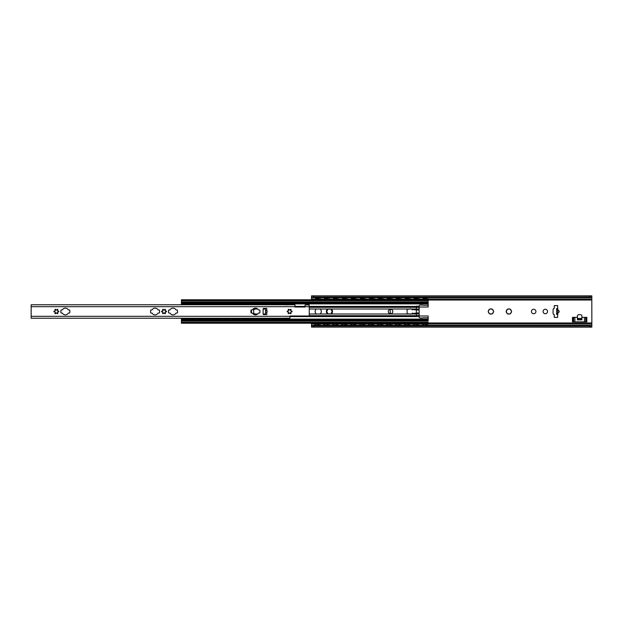 <?xml version="1.0" encoding="UTF-8"?>
<svg xmlns="http://www.w3.org/2000/svg" width="623" height="623" viewBox="0 0 623 623"><rect width="100%" height="100%" fill="white"/><g stroke="black" fill="none" stroke-linecap="round" stroke-linejoin="round"><path stroke-width="0.93" d="M531.435 311.5A2.243 2.243 0 0 1 534.799 309.561A2.243 2.243 0 0 1 534.799 313.439A2.243 2.243 0 0 1 531.435 311.5M543.069 311.5A2.243 2.243 0 0 1 546.433 309.561A2.243 2.243 0 0 1 546.433 313.439A2.243 2.243 0 0 1 543.069 311.5M506.515 311.079L507.293 309.436A0.421 0.421 0 0 1 507.87 309.109A2.593 2.593 0 0 1 509.863 309.109A0.421 0.421 0 0 1 510.439 309.436A2.593 2.593 0 0 1 511.436 311.165A0.421 0.421 0 0 1 511.436 311.835L510.439 313.564A0.421 0.421 0 0 1 509.863 313.891A2.593 2.593 0 0 1 507.87 313.891A0.421 0.421 0 0 1 507.293 313.564L506.297 311.835A0.421 0.421 0 0 1 506.297 311.165L506.515 311.079M506.297 311.165A2.593 2.593 0 0 1 507.293 309.436M511.436 311.835A2.593 2.593 0 0 1 510.439 313.564M507.293 313.564A2.593 2.593 0 0 1 506.297 311.835M507.87 309.109L509.863 309.109M510.439 309.436L511.436 311.165M509.863 313.891L507.87 313.891M591.811 296.961L591.85 325.985L591.048 325.323L589.047 326.039L591.811 327.145L311.5 327.114L314.304 326.039L589.047 326.039M491.921 313.891A2.593 2.593 0 0 1 489.927 313.891A0.421 0.421 0 0 1 489.351 313.564A2.593 2.593 0 0 1 488.354 311.835A0.421 0.421 0 0 1 488.354 311.165A2.593 2.593 0 0 1 489.351 309.436A0.421 0.421 0 0 1 489.927 309.109A2.593 2.593 0 0 1 491.921 309.109A0.421 0.421 0 0 1 492.497 309.436A2.593 2.593 0 0 1 493.494 311.165A0.421 0.421 0 0 1 493.494 311.835A2.593 2.593 0 0 1 492.497 313.564A0.421 0.421 0 0 1 491.921 313.891L489.927 313.891M330.439 313.891A2.593 2.593 0 0 1 328.446 313.891A0.421 0.421 0 0 1 327.869 313.564A2.593 2.593 0 0 1 326.873 311.835A0.421 0.421 0 0 1 326.873 311.165A2.593 2.593 0 0 1 327.869 309.436A0.421 0.421 0 0 1 328.446 309.109A2.593 2.593 0 0 1 330.439 309.109A0.421 0.421 0 0 1 331.015 309.436A2.593 2.593 0 0 1 332.012 311.165A0.421 0.421 0 0 1 332.012 311.835A2.593 2.593 0 0 1 331.015 313.564A0.421 0.421 0 0 1 330.439 313.891L328.446 313.891M557.787 310.379L558.068 310.386A1.254 1.121 0 0 1 558.068 312.614L557.787 312.621M557.647 314.444L557.647 317.387L554.283 317.387L554.197 314.444A1.121 1.121 0 0 1 553.076 313.322L553.076 309.678A1.121 1.121 0 0 1 554.197 308.556L554.283 305.613L557.647 305.613L557.647 308.556M580.496 319.576L578.814 319.576L578.814 318.454L577.412 318.454L577.412 316.079A1.402 1.402 0 0 1 578.814 314.677L580.496 314.677A1.402 1.402 0 0 1 581.898 316.079L581.898 318.454L580.496 318.454L580.496 319.576L581.898 319.576L581.929 318.454L581.898 319.576M488.354 311.165L489.351 309.436M493.494 311.835L492.497 313.564M489.351 313.564L488.354 311.835M489.927 309.109L491.921 309.109M492.497 309.436L493.494 311.165M326.873 311.165L327.869 309.436M332.012 311.835L331.015 313.564M327.869 313.564L326.873 311.835M328.446 309.109L330.439 309.109M331.015 309.436L332.012 311.165M556.666 313.322L556.666 314.444L557.787 314.444L557.787 308.556L556.666 308.556L556.666 313.322L557.787 313.322M557.787 314.023L558.068 312.614M558.068 310.386L557.787 308.977M578.814 318.454L580.496 318.454M581.898 319.856L577.412 319.856L577.412 318.454L577.412 319.576L578.814 319.576M577.412 319.856L577.412 318.454M577.412 317.356L572.475 317.356L572.475 321.842L586.835 321.842L586.835 317.356L581.898 317.356M591.85 295.886L591.85 297.015L591.048 297.677L589.047 296.961L591.811 295.855L311.539 295.855L314.304 296.961L312.302 297.677L311.5 297.015L311.5 299.78M591.811 326.039L591.85 327.114M311.539 296.961L311.5 295.886M312.302 297.677L591.048 297.677M311.5 323.22L311.539 326.039M311.5 327.114L311.5 325.985L312.302 325.323L314.304 326.039M312.302 325.323L591.048 325.323M314.304 296.961L589.047 296.961M410.362 314.304A0.561 0.561 0 0 0 409.848 313.961L409.062 313.961A2.188 2.188 0 0 0 408.166 313.774L407.263 313.774M428.126 320.339L428.18 315.986L419.154 315.986M419.154 307.014L428.18 307.014L428.126 300.847L428.126 304.406A0.841 0.841 0 0 1 427.285 305.247L423.149 305.247A1.121 1.121 0 0 0 422.519 305.052L420.276 305.052A1.121 1.121 0 0 0 419.154 306.173L419.154 316.827A1.121 1.121 0 0 0 420.276 317.948L422.519 317.948A1.121 1.121 0 0 0 423.149 317.753L427.285 317.753A0.841 0.841 0 0 1 428.126 318.594L428.18 320.339M407.263 309.226L408.166 309.226A2.188 2.188 0 0 0 409.062 309.039L409.848 309.039A0.561 0.561 0 0 0 410.362 308.697M389.25 309.678L390.224 309.904L390.224 313.096L389.25 313.322M423.025 299.133L426.498 299.133M426.498 323.867L423.025 323.867M414.054 299.133L417.527 299.133M417.527 323.867L414.054 323.867M405.082 299.133L408.556 299.133M408.556 323.867L405.082 323.867M396.111 299.133L399.584 299.133M399.584 323.867L396.111 323.867M387.14 299.133L390.613 299.133M390.613 323.867L387.14 323.867M378.169 299.133L381.642 299.133M381.642 323.867L378.169 323.867M369.198 299.133L372.671 299.133M372.671 323.867L369.198 323.867M360.226 299.133L363.7 299.133M363.7 323.867L360.226 323.867M351.255 299.133L354.728 299.133M354.728 323.867L351.255 323.867M342.284 299.133L345.757 299.133M345.757 323.867L342.284 323.867M333.313 299.133L336.786 299.133M336.786 323.867L333.313 323.867M324.342 299.133L327.815 299.133M327.815 323.867L324.342 323.867M428.126 323.999L426.724 324.116L428.126 324.279L428.126 322.153L181.418 322.153L181.418 323.22L315.674 323.22M422.799 324.396L421.397 323.999L426.724 324.396M422.799 324.116L426.724 324.116M428.126 298.721L426.724 298.884L428.126 298.721M422.799 298.884L426.724 298.884M421.397 299.001L421.397 299.78M426.194 299.78L428.126 299.78L428.126 299.001M422.799 298.604L426.724 298.604M419.154 323.999L417.753 324.116L419.154 324.279L419.154 323.22M413.828 324.396L412.426 323.999L417.753 324.396M413.828 324.116L417.753 324.116M419.154 298.721L417.753 298.884L419.154 298.721M413.828 298.884L417.753 298.884M412.426 299.001L412.426 299.78M419.154 299.78L419.154 299.001M413.828 298.604L417.753 298.604M410.183 323.999L408.781 324.116L410.183 324.279L410.183 323.22M404.857 324.396L403.455 323.999L408.781 324.396M403.455 323.22L403.455 323.999M410.183 298.721L408.781 298.884L410.183 298.721M404.857 298.884L408.781 298.884M403.455 299.001L403.455 299.78M410.183 299.78L410.183 299.001M404.857 298.604L408.781 298.604M401.212 323.999L399.81 324.116L401.212 324.279L401.212 323.22M395.885 324.396L394.484 323.999L399.81 324.396M395.885 324.116L399.81 324.116M401.212 298.721L399.81 298.884L401.212 298.721M395.885 298.884L399.81 298.884M394.484 299.001L394.484 299.78M401.212 299.78L401.212 299.001M395.885 298.604L399.81 298.604M392.241 323.999L390.839 324.116L392.241 324.279L392.241 323.22M386.914 324.396L385.512 323.999L390.839 324.396M386.914 324.116L390.839 324.116M392.241 298.721L390.839 298.884L392.241 298.721M386.914 298.884L390.839 298.884M385.512 299.001L385.512 299.78M392.241 299.78L392.241 299.001M386.914 298.604L390.839 298.604M383.27 323.999L381.868 324.116L383.27 324.279L383.27 323.22M377.943 324.396L376.541 323.999L381.868 324.396M376.541 323.22L376.541 323.999M383.27 298.721L381.868 298.884L383.27 298.721M377.943 298.884L381.868 298.884M376.541 299.001L376.541 299.78M383.27 299.78L383.27 299.001M377.943 298.604L381.868 298.604M374.298 323.999L372.897 324.116L374.298 324.279L374.298 323.22M368.972 324.396L367.57 323.999L372.897 324.396M368.972 324.116L372.897 324.116M374.298 298.721L372.897 298.884L374.298 298.721M368.972 298.884L372.897 298.884M367.57 299.001L367.57 299.78M374.298 299.78L374.298 299.001M368.972 298.604L372.897 298.604M365.327 323.999L363.925 324.116L365.327 324.279L365.327 323.22M360.001 324.396L358.599 323.999L363.925 324.396M360.001 324.116L363.925 324.116M365.327 298.721L363.925 298.884L365.327 298.721M360.001 298.884L363.925 298.884M358.599 299.001L358.599 299.78M365.327 299.78L365.327 299.001M360.001 298.604L363.925 298.604M356.356 323.999L354.954 324.116L356.356 324.279L356.356 323.22M351.029 324.396L349.628 323.999L354.954 324.396M349.628 323.22L349.628 323.999M356.356 298.721L354.954 298.884L356.356 298.721M351.029 298.884L354.954 298.884M349.628 299.001L349.628 299.78M356.356 299.78L356.356 299.001M351.029 298.604L354.954 298.604M347.385 323.999L345.983 324.116L347.385 324.279L347.385 323.22M342.058 324.396L340.656 323.999L345.983 324.396M342.058 324.116L345.983 324.116M347.385 298.721L345.983 298.884L347.385 298.721M342.058 298.884L345.983 298.884M340.656 299.001L340.656 299.78M347.385 299.78L347.385 299.001M342.058 298.604L345.983 298.604M338.414 323.999L337.012 324.116L338.414 324.279L338.414 323.22M333.087 324.396L331.685 323.999L337.012 324.396M333.087 324.116L337.012 324.116M338.414 298.721L337.012 298.884L338.414 298.721M333.087 298.884L337.012 298.884M331.685 299.001L331.685 299.78M338.414 299.78L338.414 299.001M333.087 298.604L337.012 298.604M329.442 323.999L328.041 324.116L329.442 324.279L329.442 323.22M324.116 324.396L322.714 323.999L328.041 324.396M322.714 323.22L322.714 323.999M329.442 298.721L328.041 298.884L329.442 298.721M324.116 298.884L328.041 298.884M322.714 299.001L322.714 299.78M329.442 299.78L329.442 299.001M324.116 298.604L328.041 298.604M318.844 323.867L315.37 323.867M315.37 299.133L318.844 299.133M320.471 323.999L319.069 324.116L320.471 324.279L320.471 323.22M315.145 324.396L313.743 323.999L319.069 324.396M315.145 324.116L319.069 324.116M320.471 298.721L319.069 298.884L320.471 298.721M315.145 298.884L319.069 298.884M313.743 299.001L313.743 299.78M320.471 299.78L320.471 299.001M315.145 298.604L319.069 298.604M421.397 323.22L421.397 323.999M412.426 323.22L412.426 323.999M404.857 324.116L408.781 324.116M394.484 323.22L394.484 323.999M385.512 323.22L385.512 323.999M377.943 324.116L381.868 324.116M367.57 323.22L367.57 323.999M358.599 323.22L358.599 323.999M351.029 324.116L354.954 324.116M340.656 323.22L340.656 323.999M331.685 323.22L331.685 323.999M324.116 324.116L328.041 324.116M313.743 323.22L313.743 323.999M326.359 311.5A3.084 3.084 0 0 1 327.628 309.008L331.257 309.008A3.084 3.084 0 0 1 331.257 313.992L327.628 313.992A3.084 3.084 0 0 1 326.359 311.5M320.043 313.992L316.414 313.992A3.084 3.084 0 0 1 316.414 309.008L320.043 309.008A3.084 3.084 0 0 1 320.043 313.992L327.628 313.992M419.154 316.484L416.351 316.484L416.351 313.151L414.108 313.268A0.561 0.561 0 0 1 413.547 313.828A0.561 0.561 0 0 1 412.987 313.268L412.738 313.151A1.153 1.153 0 0 0 411.632 313.992L407.442 313.992A1.121 1.121 0 0 1 407.099 313.182L407.099 309.818A1.121 1.121 0 0 1 407.442 309.008L411.632 309.008A1.153 1.153 0 0 0 412.738 309.849L412.987 309.732A0.561 0.561 0 0 1 413.547 309.172A0.561 0.561 0 0 1 414.108 309.732L416.351 309.849L416.351 313.151M388.316 311.5A2.243 2.243 0 0 1 391.68 309.561A2.243 2.243 0 0 1 391.68 313.439A2.243 2.243 0 0 1 388.316 311.5M416.351 309.849L416.351 306.204L419.154 306.204M416.351 316.484L419.154 316.772M428.126 299.78L428.126 300.847L181.418 300.847L181.418 304.491A1.402 1.402 0 0 0 181.449 304.772M181.449 318.228A1.402 1.402 0 0 0 181.418 318.509L181.418 322.153M318.54 323.22L324.645 323.22M327.511 323.22L333.617 323.22M336.482 323.22L342.588 323.22M345.454 323.22L351.559 323.22M354.425 323.22L360.53 323.22M363.396 323.22L369.501 323.22M372.367 323.22L378.473 323.22M381.338 323.22L387.444 323.22M390.31 323.22L396.415 323.22M399.281 323.22L405.386 323.22M408.252 323.22L414.357 323.22M417.223 323.22L423.329 323.22M426.194 323.22L428.126 323.22M181.418 323.135L428.126 323.135M181.418 320.105L428.126 320.105M181.418 302.895L428.126 302.895M315.674 299.78L181.418 299.78L181.418 300.847M181.418 299.865L428.126 299.865M318.54 299.78L324.645 299.78M327.511 299.78L333.617 299.78M336.482 299.78L342.588 299.78M345.454 299.78L351.559 299.78M354.425 299.78L360.53 299.78M363.396 299.78L369.501 299.78M372.367 299.78L378.473 299.78M381.338 299.78L387.444 299.78M390.31 299.78L396.415 299.78M399.281 299.78L405.386 299.78M408.252 299.78L414.357 299.78M417.223 299.78L423.329 299.78M257.626 314.054L255.375 314.054L253.693 313.353L253.693 309.647L255.375 308.946L257.626 308.946M251.451 309.958L251.451 313.042M275.055 319.295L278.979 319.295M275.055 319.015L278.979 319.015M280.381 318.906L280.381 318.228M273.653 318.228L273.653 318.906M278.512 318.789L275.522 318.789M280.381 303.814L278.979 303.985L280.381 303.814M280.381 304.772L280.381 304.094M275.055 303.985L278.979 303.985M273.653 304.094L273.653 304.772M275.522 304.211L278.512 304.211M266.083 319.295L270.008 319.295M264.682 318.228L264.682 318.906M266.083 319.015L270.008 319.015M271.41 318.906L271.41 318.228M269.541 318.789L266.551 318.789M271.41 303.814L270.008 303.985L271.41 303.814M266.083 303.985L270.008 303.985M264.682 304.094L264.682 304.772M271.41 304.772L271.41 304.094M266.551 304.211L269.541 304.211M266.083 303.705L270.008 303.705M257.112 319.295L261.037 319.295M257.112 319.015L261.037 319.015M262.439 318.906L262.439 318.228M255.71 318.228L255.71 318.906M260.57 318.789L257.579 318.789M262.439 303.814L261.037 303.985L262.439 303.814M257.112 303.705L261.037 303.705M257.112 303.985L261.037 303.985M248.141 319.295L252.066 319.295M239.17 319.295L237.768 318.906L244.496 319.186L244.496 318.228L246.739 318.228L246.739 318.906M248.141 319.015L252.066 319.015M253.468 318.906L253.468 318.228M251.599 318.789L248.608 318.789M253.468 303.814L252.066 303.985L253.468 303.814M248.141 303.985L252.066 303.985M246.739 304.094L246.739 304.772M253.468 304.772L253.468 304.094M248.608 304.211L251.599 304.211M248.141 303.705L252.066 303.705M239.17 319.015L243.095 319.295M244.496 318.906L243.095 319.015M230.199 319.295L228.797 318.906L235.525 319.186L235.525 318.228L237.768 318.228L237.768 318.906M242.627 318.789L239.637 318.789M244.496 303.814L243.095 303.985L244.496 303.814M239.17 303.705L243.095 303.705M239.17 303.985L243.095 303.985M221.227 319.295L219.826 318.906L226.554 319.186L226.554 318.228L228.797 318.228L228.797 318.906M230.199 319.015L234.123 319.295M235.525 318.906L234.123 319.015M233.656 318.789L230.666 318.789M235.525 303.814L234.123 303.985L235.525 303.814M230.199 303.985L234.123 303.985M228.797 304.094L228.797 304.772M235.525 304.772L235.525 304.094M230.666 304.211L233.656 304.211M230.199 303.705L234.123 303.705M221.227 319.015L225.152 319.295M226.554 318.906L225.152 319.015M212.256 319.295L210.854 318.906L217.583 319.186L217.583 318.228L219.826 318.228L219.826 318.906M224.685 318.789L221.695 318.789M226.554 303.814L225.152 303.985L226.554 303.814M221.227 303.705L225.152 303.705M221.227 303.985L225.152 303.985M203.285 319.295L201.883 318.906L208.612 319.186L208.612 318.228L210.854 318.228L210.854 318.906M212.256 319.015L216.181 319.295M217.583 318.906L216.181 319.015M215.714 318.789L212.723 318.789M217.583 303.814L216.181 303.985L217.583 303.814M212.256 303.985L216.181 303.985M210.854 304.094L210.854 304.772M217.583 304.772L217.583 304.094M212.723 304.211L215.714 304.211M212.256 303.705L216.181 303.705M203.285 319.015L207.21 319.295M208.612 318.906L207.21 319.015M194.314 319.295L192.912 318.906L199.64 319.186L199.64 318.228L201.883 318.228L201.883 318.906M206.743 318.789L203.752 318.789M208.612 303.814L207.21 303.985L208.612 303.814M203.285 303.705L207.21 303.705M203.285 303.985L207.21 303.985M185.343 319.295L183.941 318.906L190.669 319.186L190.669 318.228L192.912 318.228L192.912 318.906M194.314 319.015L198.239 319.295M199.64 318.906L198.239 319.015M197.771 318.789L194.781 318.789M199.64 303.814L198.239 303.985L199.64 303.814M194.314 303.985L198.239 303.985M192.912 304.094L192.912 304.772M199.64 304.772L199.64 304.094M194.781 304.211L197.771 304.211M194.314 303.705L198.239 303.705M257.579 304.211L260.57 304.211M239.637 304.211L242.627 304.211M221.695 304.211L224.685 304.211M203.752 304.211L206.743 304.211M185.343 319.015L189.267 319.295M190.669 318.906L189.267 319.015M183.886 318.228L183.941 318.906M188.8 318.789L185.81 318.789M190.669 303.814L189.267 303.985L190.669 303.814M185.343 303.985L189.267 303.985M183.941 304.094L183.941 304.772M190.669 304.772L190.669 304.094M185.81 304.211L188.8 304.211M185.343 303.705L189.267 303.705M262.439 304.772L262.439 304.094M255.71 304.094L255.71 304.772M244.496 304.772L244.496 304.094M237.768 304.094L237.768 304.772M226.554 304.772L226.554 304.094M219.826 304.094L219.826 304.772M208.612 304.772L208.612 304.094M201.883 304.094L201.883 304.772M275.055 303.705L278.979 303.705M259.355 313.042L258.747 313.042A0.561 0.561 0 0 0 258.272 313.299A3.364 3.364 0 0 1 252.588 313.299A0.561 0.561 0 0 0 252.113 313.042L251.505 313.042A0.561 0.561 0 0 1 250.944 312.481L250.944 310.519A0.561 0.561 0 0 1 251.505 309.958L252.113 309.958A0.561 0.561 0 0 0 252.588 309.701A3.364 3.364 0 0 1 258.272 309.701A0.561 0.561 0 0 0 258.747 309.958L259.355 309.958A0.561 0.561 0 0 1 259.916 310.519L259.916 312.481A0.561 0.561 0 0 1 259.355 313.042M158.99 313.042L158.382 313.042A0.561 0.561 0 0 0 157.907 313.299A3.364 3.364 0 0 1 152.222 313.299A0.561 0.561 0 0 0 151.747 313.042L151.14 313.042A0.561 0.561 0 0 1 150.579 312.481L150.579 310.519A0.561 0.561 0 0 1 151.14 309.958L151.747 309.958A0.561 0.561 0 0 0 152.222 309.701A3.364 3.364 0 0 1 157.907 309.701A0.561 0.561 0 0 0 158.382 309.958L158.99 309.958A0.561 0.561 0 0 1 159.55 310.519L159.55 312.481A0.561 0.561 0 0 1 158.99 313.042M176.932 313.042L176.325 313.042A0.561 0.561 0 0 0 175.85 313.299A3.364 3.364 0 0 1 170.165 313.299A0.561 0.561 0 0 0 169.69 313.042L169.082 313.042A0.561 0.561 0 0 1 168.522 312.481L168.522 310.519A0.561 0.561 0 0 1 169.082 309.958L169.69 309.958A0.561 0.561 0 0 0 170.165 309.701A3.364 3.364 0 0 1 175.85 309.701A0.561 0.561 0 0 0 176.325 309.958L176.932 309.958A0.561 0.561 0 0 1 177.493 310.519L177.493 312.481A0.561 0.561 0 0 1 176.932 313.042M69.278 313.042L68.67 313.042A0.561 0.561 0 0 0 68.195 313.299A3.364 3.364 0 0 1 62.51 313.299A0.561 0.561 0 0 0 62.035 313.042L61.428 313.042A0.561 0.561 0 0 1 60.867 312.481L60.867 310.519A0.561 0.561 0 0 1 61.428 309.958L62.035 309.958A0.561 0.561 0 0 0 62.51 309.701A3.364 3.364 0 0 1 68.195 309.701A0.561 0.561 0 0 0 68.67 309.958L69.278 309.958A0.561 0.561 0 0 1 69.838 310.519L69.838 312.481A0.561 0.561 0 0 1 69.278 313.042M287.67 311.095A0.654 0.654 0 0 0 288.301 310.005A0.421 0.421 0 0 1 288.394 309.351A0.421 0.421 0 0 1 289.01 309.6A0.654 0.654 0 0 0 290.256 309.6A0.421 0.421 0 0 1 290.871 309.351A0.421 0.421 0 0 1 290.964 310.005A0.654 0.654 0 0 0 291.595 311.095A0.421 0.421 0 0 1 292.117 311.5A0.421 0.421 0 0 1 291.595 311.905A0.654 0.654 0 0 0 290.964 312.995A0.421 0.421 0 0 1 290.871 313.649A0.421 0.421 0 0 1 290.256 313.4A0.654 0.654 0 0 0 289.01 313.4A0.421 0.421 0 0 1 288.394 313.649A0.421 0.421 0 0 1 288.301 312.995A0.654 0.654 0 0 0 287.67 311.905A0.421 0.421 0 0 1 287.148 311.5A0.421 0.421 0 0 1 287.67 311.095M305.052 306.68L309.257 306.68L309.187 305.013A0.491 0.491 0 0 0 308.611 304.795L305.052 305.013L305.052 307.014L294.959 307.014L294.959 304.772L287.966 304.772M162.073 311.095A0.654 0.654 0 0 0 162.704 310.005A0.421 0.421 0 0 1 162.798 309.351A0.421 0.421 0 0 1 163.413 309.6A0.654 0.654 0 0 0 164.659 309.6A0.421 0.421 0 0 1 165.274 309.351A0.421 0.421 0 0 1 165.368 310.005A0.654 0.654 0 0 0 165.998 311.095A0.421 0.421 0 0 1 166.52 311.5A0.421 0.421 0 0 1 165.998 311.905A0.654 0.654 0 0 0 165.368 312.995A0.421 0.421 0 0 1 165.274 313.649A0.421 0.421 0 0 1 164.659 313.4A0.654 0.654 0 0 0 163.413 313.4A0.421 0.421 0 0 1 162.798 313.649A0.421 0.421 0 0 1 162.704 312.995A0.654 0.654 0 0 0 162.073 311.905A0.421 0.421 0 0 1 161.552 311.5A0.421 0.421 0 0 1 162.073 311.095M54.419 311.095A0.654 0.654 0 0 0 55.05 310.005A0.421 0.421 0 0 1 55.143 309.351A0.421 0.421 0 0 1 55.758 309.6A0.654 0.654 0 0 0 57.005 309.6A0.421 0.421 0 0 1 57.62 309.351A0.421 0.421 0 0 1 57.713 310.005A0.654 0.654 0 0 0 58.344 311.095A0.421 0.421 0 0 1 58.866 311.5A0.421 0.421 0 0 1 58.344 311.905A0.654 0.654 0 0 0 57.713 312.995A0.421 0.421 0 0 1 57.62 313.649A0.421 0.421 0 0 1 57.005 313.4A0.654 0.654 0 0 0 55.758 313.4A0.421 0.421 0 0 1 55.143 313.649A0.421 0.421 0 0 1 55.05 312.995A0.654 0.654 0 0 0 54.419 311.905A0.421 0.421 0 0 1 53.897 311.5A0.421 0.421 0 0 1 54.419 311.095M284.571 318.228L31.15 318.228L31.15 304.772L284.571 304.772M284.625 318.174L287.912 318.174M287.912 304.826L284.625 304.826M287.966 318.228L289.913 318.228L289.913 315.986L309.257 315.986L309.257 306.68M309.187 305.013L307.98 305.013M266.784 310.76A1.121 0.981 0 0 1 266.784 312.24L265.523 312.466L265.523 310.534L266.784 310.76L266.784 308.416L265.523 308.416L266.784 308.416M265.523 312.466L265.523 314.584L266.784 314.584L263.669 314.584A0.561 0.561 0 0 1 263.108 314.023L263.108 308.977A0.561 0.561 0 0 1 263.669 308.416L265.523 308.416L265.523 310.534M428.126 322.963L591.85 322.963M428.126 300.037L591.85 300.037M556.666 309.678L557.787 309.678M574.873 317.356L574.873 321.842M584.436 317.356L584.436 321.842M572.965 317.356L572.965 321.842M573.651 317.356L573.651 321.842M585.659 317.356L585.659 321.842M586.344 317.356L586.344 321.842M311.5 323.976L313.743 323.976M320.471 323.976L322.714 323.976M329.442 323.976L331.685 323.976M338.414 323.976L340.656 323.976M347.385 323.976L349.628 323.976M356.356 323.976L358.599 323.976M365.327 323.976L367.57 323.976M374.298 323.976L376.541 323.976M383.27 323.976L385.512 323.976M392.241 323.976L394.484 323.976M401.212 323.976L403.455 323.976M410.183 323.976L412.426 323.976M419.154 323.976L421.397 323.976M428.126 323.976L591.85 323.976M311.5 299.024L313.743 299.024M320.471 299.024L322.714 299.024M329.442 299.024L331.685 299.024M338.414 299.024L340.656 299.024M347.385 299.024L349.628 299.024M356.356 299.024L358.599 299.024M365.327 299.024L367.57 299.024M374.298 299.024L376.541 299.024M383.27 299.024L385.512 299.024M392.241 299.024L394.484 299.024M401.212 299.024L403.455 299.024M410.183 299.024L412.426 299.024M419.154 299.024L421.397 299.024M428.126 299.024L591.85 299.024M421.397 299.429L423.126 299.429M426.397 299.429L428.126 299.429M412.426 299.429L414.155 299.429M417.426 299.429L419.154 299.429M403.455 299.429L405.184 299.429M408.454 299.429L410.183 299.429M394.484 299.429L396.212 299.429M399.483 299.429L401.212 299.429M385.512 299.429L387.241 299.429M390.512 299.429L392.241 299.429M376.541 299.429L378.27 299.429M381.541 299.429L383.27 299.429M367.57 299.429L369.299 299.429M372.57 299.429L374.298 299.429M358.599 299.429L360.328 299.429M363.598 299.429L365.327 299.429M349.628 299.429L351.356 299.429M354.627 299.429L356.356 299.429M340.656 299.429L342.385 299.429M345.656 299.429L347.385 299.429M331.685 299.429L333.414 299.429M336.685 299.429L338.414 299.429M322.714 299.429L324.443 299.429M327.714 299.429L329.442 299.429M313.743 299.429L315.472 299.429M318.742 299.429L320.471 299.429M421.397 323.571L423.126 323.571M426.397 323.571L428.126 323.571M421.397 323.29L423.274 323.29M426.249 323.29L428.126 323.29M421.397 299.71L423.274 299.71M426.249 299.71L428.126 299.71M412.426 323.571L414.155 323.571M417.426 323.571L419.154 323.571M412.426 323.29L414.303 323.29M417.278 323.29L419.154 323.29M412.426 299.71L414.303 299.71M417.278 299.71L419.154 299.71M403.455 299.71L405.332 299.71M408.306 299.71L410.183 299.71M403.455 323.29L405.332 323.29M408.306 323.29L410.183 323.29M403.455 323.571L405.184 323.571M408.454 323.571L410.183 323.571M394.484 299.71L396.36 299.71M399.335 299.71L401.212 299.71M385.512 323.571L387.241 323.571M390.512 323.571L392.241 323.571M385.512 323.29L387.389 323.29M390.364 323.29L392.241 323.29M385.512 299.71L387.389 299.71M390.364 299.71L392.241 299.71M394.484 323.29L396.36 323.29M399.335 323.29L401.212 323.29M394.484 323.571L396.212 323.571M399.483 323.571L401.212 323.571M376.541 299.71L378.418 299.71M381.393 299.71L383.27 299.71M376.541 323.29L378.418 323.29M381.393 323.29L383.27 323.29M376.541 323.571L378.27 323.571M381.541 323.571L383.27 323.571M367.57 299.71L369.447 299.71M372.422 299.71L374.298 299.71M358.599 323.571L360.328 323.571M363.598 323.571L365.327 323.571M358.599 323.29L360.476 323.29M363.45 323.29L365.327 323.29M358.599 299.71L360.476 299.71M363.45 299.71L365.327 299.71M367.57 323.29L369.447 323.29M372.422 323.29L374.298 323.29M367.57 323.571L369.299 323.571M372.57 323.571L374.298 323.571M349.628 299.71L351.504 299.71M354.479 299.71L356.356 299.71M349.628 323.29L351.504 323.29M354.479 323.29L356.356 323.29M349.628 323.571L351.356 323.571M354.627 323.571L356.356 323.571M340.656 299.71L342.533 299.71M345.508 299.71L347.385 299.71M331.685 323.571L333.414 323.571M336.685 323.571L338.414 323.571M331.685 323.29L333.562 323.29M336.537 323.29L338.414 323.29M331.685 299.71L333.562 299.71M336.537 299.71L338.414 299.71M340.656 323.29L342.533 323.29M345.508 323.29L347.385 323.29M340.656 323.571L342.385 323.571M345.656 323.571L347.385 323.571M322.714 299.71L324.591 299.71M327.566 299.71L329.442 299.71M322.714 323.29L324.591 323.29M327.566 323.29L329.442 323.29M322.714 323.571L324.443 323.571M327.714 323.571L329.442 323.571M313.743 299.71L315.62 299.71M318.594 299.71L320.471 299.71M313.743 323.571L315.472 323.571M318.742 323.571L320.471 323.571M313.743 323.29L315.62 323.29M318.594 323.29L320.471 323.29M309.257 313.992L316.414 313.992M255.313 313.992L257.688 313.992M263.108 313.992L265.523 313.992M309.257 315.69L416.351 315.69M411.632 313.992L416.351 313.992M331.257 313.992L407.442 313.992M320.043 309.008L327.628 309.008M309.257 309.008L316.414 309.008M255.313 309.008L257.688 309.008M263.108 309.008L265.523 309.008M331.257 309.008L407.442 309.008M411.632 309.008L416.351 309.008M309.257 307.31L416.351 307.31M419.154 306.485L416.351 306.485M419.154 307.63L416.351 307.63M419.154 309.226L416.351 309.226M419.154 309.989L416.351 309.989M419.154 312.987L416.351 312.987M419.154 313.743L416.351 313.743M419.154 315.339L416.351 315.339M289.913 316.095L416.351 316.095M294.959 306.905L305.052 306.905M309.257 306.905L416.351 306.905M289.913 316.585L416.351 316.585M181.418 319.101L183.941 319.101M190.669 319.101L192.912 319.101M199.64 319.101L201.883 319.101M208.612 319.101L210.854 319.101M217.583 319.101L219.826 319.101M226.554 319.101L228.797 319.101M235.525 319.101L237.768 319.101M244.496 319.101L246.739 319.101M253.468 319.101L255.71 319.101M262.439 319.101L264.682 319.101M271.41 319.101L273.653 319.101M280.381 319.101L428.126 319.101M181.418 320.946L428.126 320.946M181.418 319.583L185.786 319.583M188.824 319.583L194.758 319.583M197.795 319.583L203.729 319.583M206.766 319.583L212.7 319.583M215.737 319.583L221.671 319.583M224.708 319.583L230.642 319.583M233.68 319.583L239.614 319.583M242.651 319.583L248.585 319.583M251.622 319.583L257.556 319.583M260.593 319.583L266.527 319.583M269.564 319.583L275.498 319.583M278.536 319.583L428.126 319.583M294.959 306.415L305.052 306.415M309.257 306.415L416.351 306.415M181.418 303.899L183.941 303.899M190.669 303.899L192.912 303.899M199.64 303.899L201.883 303.899M208.612 303.899L210.854 303.899M217.583 303.899L219.826 303.899M226.554 303.899L228.797 303.899M235.525 303.899L237.768 303.899M244.496 303.899L246.739 303.899M253.468 303.899L255.71 303.899M262.439 303.899L264.682 303.899M271.41 303.899L273.653 303.899M280.381 303.899L428.126 303.899M181.418 303.417L185.786 303.417M188.824 303.417L194.758 303.417M197.795 303.417L203.729 303.417M206.766 303.417L212.7 303.417M215.737 303.417L221.671 303.417M224.708 303.417L230.642 303.417M233.68 303.417L239.614 303.417M242.651 303.417L248.585 303.417M251.622 303.417L257.556 303.417M260.593 303.417L266.527 303.417M269.564 303.417L275.498 303.417M278.536 303.417L428.126 303.417M181.418 302.054L428.126 302.054M273.653 318.688L275.553 318.688M278.481 318.688L280.381 318.688M273.653 304.312L275.553 304.312M278.481 304.312L280.381 304.312M264.682 318.688L266.582 318.688M269.51 318.688L271.41 318.688M264.682 304.312L266.582 304.312M269.51 304.312L271.41 304.312M255.71 318.688L257.611 318.688M260.539 318.688L262.439 318.688M246.739 318.688L248.639 318.688M251.567 318.688L253.468 318.688M246.739 304.312L248.639 304.312M251.567 304.312L253.468 304.312M237.768 318.688L239.668 318.688M242.596 318.688L244.496 318.688M228.797 318.688L230.697 318.688M233.625 318.688L235.525 318.688M228.797 304.312L230.697 304.312M233.625 304.312L235.525 304.312M219.826 318.688L221.726 318.688M224.654 318.688L226.554 318.688M210.854 318.688L212.755 318.688M215.683 318.688L217.583 318.688M210.854 304.312L212.755 304.312M215.683 304.312L217.583 304.312M201.883 318.688L203.783 318.688M206.711 318.688L208.612 318.688M192.912 318.688L194.812 318.688M197.74 318.688L199.64 318.688M192.912 304.312L194.812 304.312M197.74 304.312L199.64 304.312M183.941 318.688L185.841 318.688M188.769 318.688L190.669 318.688M183.941 304.312L185.841 304.312M188.769 304.312L190.669 304.312M273.653 304.592L275.693 304.592M278.341 304.592L280.381 304.592M264.682 304.592L266.722 304.592M269.37 304.592L271.41 304.592M255.71 304.592L257.751 304.592M260.398 304.592L262.439 304.592M246.739 304.592L248.779 304.592M251.427 304.592L253.468 304.592M237.768 304.592L239.808 304.592M242.456 304.592L244.496 304.592M228.797 304.592L230.837 304.592M233.485 304.592L235.525 304.592M219.826 304.592L221.866 304.592M224.514 304.592L226.554 304.592M210.854 304.592L212.895 304.592M215.542 304.592L217.583 304.592M201.883 304.592L203.923 304.592M206.571 304.592L208.612 304.592M192.912 304.592L194.952 304.592M197.6 304.592L199.64 304.592M183.941 304.592L185.981 304.592M188.629 304.592L190.669 304.592M264.682 318.408L266.722 318.408M269.37 318.408L271.41 318.408M273.653 318.408L275.693 318.408M278.341 318.408L280.381 318.408M255.71 304.312L257.611 304.312M260.539 304.312L262.439 304.312M255.71 318.408L257.751 318.408M260.398 318.408L262.439 318.408M246.739 318.408L248.779 318.408M251.427 318.408L253.468 318.408M237.768 304.312L239.668 304.312M242.596 304.312L244.496 304.312M237.768 318.408L239.808 318.408M242.456 318.408L244.496 318.408M228.797 318.408L230.837 318.408M233.485 318.408L235.525 318.408M219.826 304.312L221.726 304.312M224.654 304.312L226.554 304.312M219.826 318.408L221.866 318.408M224.514 318.408L226.554 318.408M210.854 318.408L212.895 318.408M215.542 318.408L217.583 318.408M201.883 304.312L203.783 304.312M206.711 304.312L208.612 304.312M201.883 318.408L203.923 318.408M206.571 318.408L208.612 318.408M192.912 318.408L194.952 318.408M197.6 318.408L199.64 318.408M183.941 318.408L185.981 318.408M188.629 318.408L190.669 318.408M31.15 316.32L289.913 316.32M31.15 306.68L294.959 306.68M266.784 312.24L266.784 314.584M315.331 324.396A1.783 1.783 0 0 0 315.674 325.323M318.54 325.323A1.783 1.783 0 0 0 318.883 324.396M318.851 323.937A1.783 1.783 0 0 0 318.478 323.135M315.736 323.135A1.783 1.783 0 0 0 315.363 323.937M315.363 299.063A1.783 1.783 0 0 0 315.736 299.865M318.478 299.865A1.783 1.783 0 0 0 318.851 299.063M318.883 298.604A1.783 1.783 0 0 0 318.54 297.677M315.674 297.677A1.783 1.783 0 0 0 315.331 298.604M324.303 324.396A1.783 1.783 0 0 0 324.645 325.323M327.511 325.323A1.783 1.783 0 0 0 327.854 324.396M327.823 323.937A1.783 1.783 0 0 0 327.449 323.135M324.708 323.135A1.783 1.783 0 0 0 324.334 323.937M324.334 299.063A1.783 1.783 0 0 0 324.708 299.865M327.449 299.865A1.783 1.783 0 0 0 327.823 299.063M327.854 298.604A1.783 1.783 0 0 0 327.511 297.677M324.645 297.677A1.783 1.783 0 0 0 324.303 298.604M333.274 324.396A1.783 1.783 0 0 0 333.617 325.323M336.482 325.323A1.783 1.783 0 0 0 336.825 324.396M336.794 323.937A1.783 1.783 0 0 0 336.42 323.135M333.679 323.135A1.783 1.783 0 0 0 333.305 323.937M333.305 299.063A1.783 1.783 0 0 0 333.679 299.865M336.42 299.865A1.783 1.783 0 0 0 336.794 299.063M336.825 298.604A1.783 1.783 0 0 0 336.482 297.677M333.617 297.677A1.783 1.783 0 0 0 333.274 298.604M342.245 324.396A1.783 1.783 0 0 0 342.588 325.323M345.454 325.323A1.783 1.783 0 0 0 345.796 324.396M345.765 323.937A1.783 1.783 0 0 0 345.391 323.135M342.65 323.135A1.783 1.783 0 0 0 342.276 323.937M342.276 299.063A1.783 1.783 0 0 0 342.65 299.865M345.391 299.865A1.783 1.783 0 0 0 345.765 299.063M345.796 298.604A1.783 1.783 0 0 0 345.454 297.677M342.588 297.677A1.783 1.783 0 0 0 342.245 298.604M351.216 324.396A1.783 1.783 0 0 0 351.559 325.323M354.425 325.323A1.783 1.783 0 0 0 354.767 324.396M354.736 323.937A1.783 1.783 0 0 0 354.362 323.135M351.621 323.135A1.783 1.783 0 0 0 351.247 323.937M351.247 299.063A1.783 1.783 0 0 0 351.621 299.865M354.362 299.865A1.783 1.783 0 0 0 354.736 299.063M354.767 298.604A1.783 1.783 0 0 0 354.425 297.677M351.559 297.677A1.783 1.783 0 0 0 351.216 298.604M360.187 324.396A1.783 1.783 0 0 0 360.53 325.323M363.396 325.323A1.783 1.783 0 0 0 363.739 324.396M363.707 323.937A1.783 1.783 0 0 0 363.334 323.135M360.592 323.135A1.783 1.783 0 0 0 360.219 323.937M360.219 299.063A1.783 1.783 0 0 0 360.592 299.865M363.334 299.865A1.783 1.783 0 0 0 363.707 299.063M363.739 298.604A1.783 1.783 0 0 0 363.396 297.677M360.53 297.677A1.783 1.783 0 0 0 360.187 298.604M369.159 324.396A1.783 1.783 0 0 0 369.501 325.323M372.367 325.323A1.783 1.783 0 0 0 372.71 324.396M372.679 323.937A1.783 1.783 0 0 0 372.305 323.135M369.564 323.135A1.783 1.783 0 0 0 369.19 323.937M369.19 299.063A1.783 1.783 0 0 0 369.564 299.865M372.305 299.865A1.783 1.783 0 0 0 372.679 299.063M372.71 298.604A1.783 1.783 0 0 0 372.367 297.677M369.501 297.677A1.783 1.783 0 0 0 369.159 298.604M378.13 324.396A1.783 1.783 0 0 0 378.473 325.323M381.338 325.323A1.783 1.783 0 0 0 381.681 324.396M381.65 323.937A1.783 1.783 0 0 0 381.276 323.135M378.535 323.135A1.783 1.783 0 0 0 378.161 323.937M378.161 299.063A1.783 1.783 0 0 0 378.535 299.865M381.276 299.865A1.783 1.783 0 0 0 381.65 299.063M381.681 298.604A1.783 1.783 0 0 0 381.338 297.677M378.473 297.677A1.783 1.783 0 0 0 378.13 298.604M387.101 324.396A1.783 1.783 0 0 0 387.444 325.323M390.31 325.323A1.783 1.783 0 0 0 390.652 324.396M390.621 323.937A1.783 1.783 0 0 0 390.247 323.135M387.506 323.135A1.783 1.783 0 0 0 387.132 323.937M387.132 299.063A1.783 1.783 0 0 0 387.506 299.865M390.247 299.865A1.783 1.783 0 0 0 390.621 299.063M390.652 298.604A1.783 1.783 0 0 0 390.31 297.677M387.444 297.677A1.783 1.783 0 0 0 387.101 298.604M396.072 324.396A1.783 1.783 0 0 0 396.415 325.323M399.281 325.323A1.783 1.783 0 0 0 399.623 324.396M399.592 323.937A1.783 1.783 0 0 0 399.218 323.135M396.477 323.135A1.783 1.783 0 0 0 396.103 323.937M396.103 299.063A1.783 1.783 0 0 0 396.477 299.865M399.218 299.865A1.783 1.783 0 0 0 399.592 299.063M399.623 298.604A1.783 1.783 0 0 0 399.281 297.677M396.415 297.677A1.783 1.783 0 0 0 396.072 298.604M405.043 324.396A1.783 1.783 0 0 0 405.386 325.323M408.252 325.323A1.783 1.783 0 0 0 408.595 324.396M408.563 323.937A1.783 1.783 0 0 0 408.19 323.135M405.448 323.135A1.783 1.783 0 0 0 405.075 323.937M405.075 299.063A1.783 1.783 0 0 0 405.448 299.865M408.19 299.865A1.783 1.783 0 0 0 408.563 299.063M408.595 298.604A1.783 1.783 0 0 0 408.252 297.677M405.386 297.677A1.783 1.783 0 0 0 405.043 298.604M414.015 324.396A1.783 1.783 0 0 0 414.357 325.323M417.223 325.323A1.783 1.783 0 0 0 417.566 324.396M417.535 323.937A1.783 1.783 0 0 0 417.161 323.135M414.42 323.135A1.783 1.783 0 0 0 414.046 323.937M414.046 299.063A1.783 1.783 0 0 0 414.42 299.865M417.161 299.865A1.783 1.783 0 0 0 417.535 299.063M417.566 298.604A1.783 1.783 0 0 0 417.223 297.677M414.357 297.677A1.783 1.783 0 0 0 414.015 298.604M422.986 324.396A1.783 1.783 0 0 0 423.329 325.323M426.194 325.323A1.783 1.783 0 0 0 426.537 324.396M426.506 323.937A1.783 1.783 0 0 0 426.132 323.135M423.391 323.135A1.783 1.783 0 0 0 423.017 323.937M423.017 299.063A1.783 1.783 0 0 0 423.391 299.865M426.132 299.865A1.783 1.783 0 0 0 426.506 299.063M426.537 298.604A1.783 1.783 0 0 0 426.194 297.677M423.329 297.677A1.783 1.783 0 0 0 422.986 298.604M185.747 319.295A1.558 1.558 0 0 0 186.012 320.105M188.598 320.105A1.558 1.558 0 0 0 188.862 319.295M188.816 318.851A1.558 1.558 0 0 0 188.496 318.228M186.113 318.228A1.558 1.558 0 0 0 185.794 318.851M185.794 304.149A1.558 1.558 0 0 0 186.113 304.772M188.496 304.772A1.558 1.558 0 0 0 188.816 304.149M188.862 303.705A1.558 1.558 0 0 0 188.598 302.895M186.012 302.895A1.558 1.558 0 0 0 185.747 303.705M194.719 319.295A1.558 1.558 0 0 0 194.983 320.105M197.569 320.105A1.558 1.558 0 0 0 197.834 319.295M197.787 318.851A1.558 1.558 0 0 0 197.468 318.228M195.085 318.228A1.558 1.558 0 0 0 194.765 318.851M194.765 304.149A1.558 1.558 0 0 0 195.085 304.772M197.468 304.772A1.558 1.558 0 0 0 197.787 304.149M197.834 303.705A1.558 1.558 0 0 0 197.569 302.895M194.983 302.895A1.558 1.558 0 0 0 194.719 303.705M203.69 319.295A1.558 1.558 0 0 0 203.955 320.105M206.54 320.105A1.558 1.558 0 0 0 206.805 319.295M206.758 318.851A1.558 1.558 0 0 0 206.439 318.228M204.056 318.228A1.558 1.558 0 0 0 203.737 318.851M203.737 304.149A1.558 1.558 0 0 0 204.056 304.772M206.439 304.772A1.558 1.558 0 0 0 206.758 304.149M206.805 303.705A1.558 1.558 0 0 0 206.54 302.895M203.955 302.895A1.558 1.558 0 0 0 203.69 303.705M212.661 319.295A1.558 1.558 0 0 0 212.926 320.105M215.511 320.105A1.558 1.558 0 0 0 215.776 319.295M215.729 318.851A1.558 1.558 0 0 0 215.41 318.228M213.027 318.228A1.558 1.558 0 0 0 212.708 318.851M212.708 304.149A1.558 1.558 0 0 0 213.027 304.772M215.41 304.772A1.558 1.558 0 0 0 215.729 304.149M215.776 303.705A1.558 1.558 0 0 0 215.511 302.895M212.926 302.895A1.558 1.558 0 0 0 212.661 303.705M221.632 319.295A1.558 1.558 0 0 0 221.897 320.105M224.482 320.105A1.558 1.558 0 0 0 224.747 319.295M224.701 318.851A1.558 1.558 0 0 0 224.381 318.228M221.998 318.228A1.558 1.558 0 0 0 221.679 318.851M221.679 304.149A1.558 1.558 0 0 0 221.998 304.772M224.381 304.772A1.558 1.558 0 0 0 224.701 304.149M224.747 303.705A1.558 1.558 0 0 0 224.482 302.895M221.897 302.895A1.558 1.558 0 0 0 221.632 303.705M230.603 319.295A1.558 1.558 0 0 0 230.868 320.105M233.454 320.105A1.558 1.558 0 0 0 233.718 319.295M233.672 318.851A1.558 1.558 0 0 0 233.352 318.228M230.969 318.228A1.558 1.558 0 0 0 230.65 318.851M230.65 304.149A1.558 1.558 0 0 0 230.969 304.772M233.352 304.772A1.558 1.558 0 0 0 233.672 304.149M233.718 303.705A1.558 1.558 0 0 0 233.454 302.895M230.868 302.895A1.558 1.558 0 0 0 230.603 303.705M239.575 319.295A1.558 1.558 0 0 0 239.839 320.105M242.425 320.105A1.558 1.558 0 0 0 242.69 319.295M242.643 318.851A1.558 1.558 0 0 0 242.324 318.228M239.941 318.228A1.558 1.558 0 0 0 239.621 318.851M239.621 304.149A1.558 1.558 0 0 0 239.941 304.772M242.324 304.772A1.558 1.558 0 0 0 242.643 304.149M242.69 303.705A1.558 1.558 0 0 0 242.425 302.895M239.839 302.895A1.558 1.558 0 0 0 239.575 303.705M248.546 319.295A1.558 1.558 0 0 0 248.811 320.105M251.396 320.105A1.558 1.558 0 0 0 251.661 319.295M251.614 318.851A1.558 1.558 0 0 0 251.295 318.228M248.912 318.228A1.558 1.558 0 0 0 248.593 318.851M248.593 304.149A1.558 1.558 0 0 0 248.912 304.772M251.295 304.772A1.558 1.558 0 0 0 251.614 304.149M251.661 303.705A1.558 1.558 0 0 0 251.396 302.895M248.811 302.895A1.558 1.558 0 0 0 248.546 303.705M257.517 319.295A1.558 1.558 0 0 0 257.782 320.105M260.367 320.105A1.558 1.558 0 0 0 260.632 319.295M260.585 318.851A1.558 1.558 0 0 0 260.266 318.228M257.883 318.228A1.558 1.558 0 0 0 257.564 318.851M257.564 304.149A1.558 1.558 0 0 0 257.883 304.772M260.266 304.772A1.558 1.558 0 0 0 260.585 304.149M260.632 303.705A1.558 1.558 0 0 0 260.367 302.895M257.782 302.895A1.558 1.558 0 0 0 257.517 303.705M266.488 319.295A1.558 1.558 0 0 0 266.753 320.105M269.338 320.105A1.558 1.558 0 0 0 269.603 319.295M269.557 318.851A1.558 1.558 0 0 0 269.237 318.228M266.854 318.228A1.558 1.558 0 0 0 266.535 318.851M266.535 304.149A1.558 1.558 0 0 0 266.854 304.772M269.237 304.772A1.558 1.558 0 0 0 269.557 304.149M269.603 303.705A1.558 1.558 0 0 0 269.338 302.895M266.753 302.895A1.558 1.558 0 0 0 266.488 303.705M275.459 319.295A1.558 1.558 0 0 0 275.724 320.105M278.31 320.105A1.558 1.558 0 0 0 278.574 319.295M278.528 318.851A1.558 1.558 0 0 0 278.208 318.228M275.825 318.228A1.558 1.558 0 0 0 275.506 318.851M275.506 304.149A1.558 1.558 0 0 0 275.825 304.772M278.208 304.772A1.558 1.558 0 0 0 278.528 304.149M278.574 303.705A1.558 1.558 0 0 0 278.31 302.895M275.724 302.895A1.558 1.558 0 0 0 275.459 303.705"/></g></svg>
